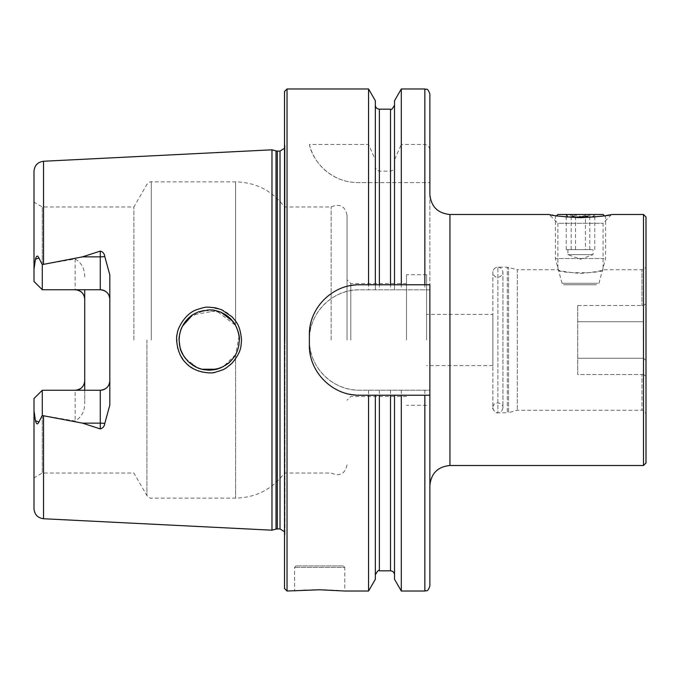 <?xml version="1.0" encoding="UTF-8"?>
<svg xmlns="http://www.w3.org/2000/svg" width="680" height="680" viewBox="0 0 680 680"><rect width="100%" height="100%" fill="white"/><g stroke="black" fill="none" stroke-linecap="round" stroke-linejoin="round"><path stroke-width="0.51" stroke-dasharray="3.4 2.55" d="M646 414.307L646 374.875L646 414.307C644.861 411.077 643.527 409.734 641.979 410.286L641.979 374.501L577.719 374.501L577.719 305.499L577.719 374.501L577.719 305.499L577.719 374.501L641.979 374.501L641.979 410.286L517.302 410.286L508.572 412.624L508.572 267.376L508.572 412.624L507.271 412.794L507.271 267.206L507.271 412.794L497.896 412.794L497.896 267.206L497.896 412.794C496.4 414.332 491.402 407.677 492.873 407.779L492.873 272.221C493.17 269.17 494.844 267.503 497.896 267.206L507.271 267.206L517.302 269.714L517.302 410.286L517.302 269.714L557.889 269.714C559.232 270.929 566.763 272.17 580.482 273.445C594.218 272.17 601.749 270.929 603.075 269.714C604.486 273.743 556.486 273.743 557.889 269.714L557.889 223.269L603.075 223.269L557.889 223.269L549.1 214.489M611.465 214.566L603.075 223.269L603.075 269.714L641.979 269.714L641.979 305.499L641.979 269.714C644.7 269.17 646.042 267.835 646 265.693L646 305.125C646.06 303.628 645.218 303.85 643.492 305.787C645.218 303.85 646.06 303.628 646 305.125L646 265.693M577.719 305.499L641.979 305.499L577.719 305.499M643.492 305.787L641.979 305.499L643.492 305.787L643.492 321.742L643.492 305.787M646 374.875C646.051 376.372 645.218 376.15 643.492 374.212C645.218 376.15 646.06 376.372 646 374.875L646 305.125L646 360.434L643.492 358.258C643.399 351.084 642.923 328.933 643.492 321.742C642.923 328.95 643.399 351.067 643.492 358.258L646 360.434L646 374.875M641.979 374.501L643.492 374.212L643.492 358.258L643.492 374.212L641.979 374.501M646 463.004L646 216.996M549.576 214.582L551.735 214.99M553.24 215.262L559.444 216.231C576.428 218.28 592.016 218.042 606.212 215.526M610.41 214.769L611.244 214.608M643.492 465.511L643.492 214.489M271.975 149.812L271.975 530.188M82.008 292.629A9.537 9.537 0 0 1 84.711 299.285L84.711 289.748M84.711 299.285L84.711 403.163C84.753 411.213 81.575 417.171 75.166 421.048L42.288 415.403L38.904 421.982C37.612 424.864 36.465 424.464 35.462 420.801L34 410.805L34 508.716M84.711 390.252L84.711 403.163M84.711 276.837C84.753 268.787 81.575 262.828 75.166 258.952L42.288 264.596L38.904 258.017C37.612 255.136 36.465 255.535 35.462 259.199L34 269.195L34 171.283M186.192 363.239C193.817 369.325 199.385 372.317 202.878 372.215L209.177 372.835C216.028 372.173 219.649 371.518 220.04 370.88C219.64 371.238 228.021 367.761 232.016 363.214C237.983 358.181 241.544 346.094 241.349 343.247L241.357 336.838C241.561 333.999 237.992 321.835 232.025 316.795C227.256 312.562 223.771 310.207 221.57 309.714L209.21 307.164C200.303 307.3 192.635 310.497 186.209 316.744C176.179 328.534 177.471 334.917 176.834 336.778L177.302 346.375C177.2 349.911 180.166 355.529 186.192 363.239M100.275 390.252L42.288 390.252L75.166 390.252L42.288 390.252L34 398.539L42.288 390.252L42.288 473.042L42.288 390.252L34 398.539L34 477.827L34 410.805M100.275 289.748L42.288 289.748L75.166 289.748L42.288 289.748L34 281.46L42.288 289.748L42.288 206.958L42.288 289.748L34 281.46L34 202.172L34 269.195M133.892 340L133.892 206.958L133.892 340M109.811 274.941L109.811 405.059M401.31 88.978L401.31 144.449L424.847 144.449C428.179 145.189 429.853 147.356 429.87 150.934L429.87 289.799L359.584 289.799C332.681 289.153 308.754 313.106 309.375 339.957C308.762 366.894 332.571 390.804 359.584 390.201L368.56 390.201L368.56 591.022M394.519 100.734L394.519 159.783L401.31 144.449M394.519 284.775L394.519 159.783M375.343 284.775L375.343 165.716C375.317 168.657 376.661 170.476 379.363 171.165L390.507 171.165C393.21 170.476 394.545 168.657 394.519 165.716M375.343 100.734L375.343 165.716M368.56 88.978L368.56 144.449L375.343 159.783M429.87 194.404L429.87 485.596L429.87 284.775L359.584 284.775M368.56 390.201L429.87 390.201L429.87 586.007M429.87 390.201L429.87 289.799L359.584 289.799A50.201 50.201 0 0 0 309.375 340A50.201 50.201 0 0 0 359.584 390.201L429.87 390.201M368.56 182.606L429.87 182.606L358.113 182.606L368.56 182.606L368.56 289.799M401.31 182.606L401.31 289.799M401.31 390.201L401.31 591.022M394.519 182.606L394.519 289.799L394.519 182.606M394.519 395.225L394.519 579.266M375.343 182.606L375.343 289.799L375.343 182.606M375.343 579.266L375.343 395.225M309.375 144.449A50.201 50.201 0 0 0 358.113 182.606C329.715 182.461 312.298 160.038 309.375 144.449L368.56 144.449M343.264 565.921L296.072 565.921L343.264 565.921L344.769 567.426L294.567 567.426L344.769 567.426L344.769 591.022C345.703 590.912 321.232 588.923 305.728 590.155M301.911 590.402L294.567 591.022L294.567 567.426L296.072 565.921M406.521 340L406.521 274.737L406.521 340M350.795 340L350.795 283.517L350.795 340M426.606 340L426.606 274.737L426.606 340M492.873 314.398L492.873 365.602L492.873 314.398L426.606 314.398M284.521 91.485L284.521 588.514M284.521 340L284.521 142.171L284.521 340M179.529 345.125L180.71 349.741M183.303 355.359L183.829 356.218M188.547 361.913L192.771 365.236M196.529 367.319L201.977 369.24M211.548 370.03L220.838 367.795M226.465 364.692L229.457 362.304M232.381 359.252L235.586 354.552L223.388 366.579M232.824 321.291L235.586 325.448L216.401 310.743L192.542 314.908M182.427 326.23L180.676 330.361M179.444 335.435L179.095 340M206.584 370.005L201.679 369.163M197.506 367.752L185.41 358.453M182.699 354.297L180.719 349.767M179.503 344.955L179.095 339.975M179.511 335.01L180.752 330.149M182.725 325.661L185.41 321.547M188.717 317.925L204.094 310.318L221.161 312.35M239.079 336.09L235.586 354.552L238.17 348.313M239.02 344.369L239.25 337.662M238.459 332.758L235.586 325.448L238.323 332.256M331.135 340L331.135 206.958L331.135 340M347.029 340L347.029 215.118L347.029 340M349.767 285.745A50.201 50.201 0 0 0 310.352 325.125M309.375 334.976L309.375 345.024M310.344 354.824A50.201 50.201 0 0 0 349.716 394.247M359.584 395.225L429.87 395.225M235.586 325.448C239.156 335.512 240.405 340.17 239.334 339.43L239.343 340.034C239.046 348.644 236.079 353.77 235.909 353.957L231.064 360.74L223.04 366.767L220.796 367.803L208.879 370.124L204.722 369.784L198.271 368.067L187.927 361.318C182.52 355.062 179.681 349.367 179.393 344.241L179.095 339.991C179.613 333.948 180.183 330.616 180.812 329.978L183.498 324.317L187.944 318.665C199.435 308.261 210.452 310.054 208.701 309.885L214.838 310.403L220.77 312.179C219.053 311.049 229.245 316.591 229.032 317.313L235.586 325.448L235.586 181.857L235.586 325.448M75.166 258.952L75.166 289.748A9.537 9.537 0 0 1 77.103 289.944M42.288 289.748L42.288 264.596M75.166 390.252A9.537 9.537 0 0 0 77.103 390.056A9.537 9.537 0 0 1 75.166 390.252L75.166 421.048M82.008 387.37A9.537 9.537 0 0 0 84.711 380.715A9.537 9.537 0 0 1 82.008 387.37M42.288 390.252L42.288 415.403M566.006 216.996L594.957 216.996M557.889 214.489L603.075 214.489M594.635 214.489L565.42 214.489L594.635 214.489M595.544 214.489L594.754 215.058C591.677 217.583 588.574 217.583 585.446 215.058C580.729 217.583 575.968 217.583 571.174 215.058L567.12 216.189L566.211 215.058L570.86 216.996M587.163 216.189L589.789 215.058L592.271 216.996M573.801 216.189L575.518 215.058L582.658 216.996M596.428 284.775L563.508 284.775L596.428 284.775M597.839 283.271L562.003 283.271L597.839 283.271M604.069 258.545L555.381 258.545L604.069 258.545M585.446 249.628L566.211 249.628L585.446 249.628L585.446 215.058M571.174 249.628L571.174 215.058M566.211 249.628L566.211 215.058M575.518 249.628L575.518 215.058M589.789 249.628L589.789 215.058M594.754 249.628L594.754 215.058M592.271 249.628L567.928 249.628L592.271 249.628M592.271 254.651L567.928 254.651L592.271 254.651M449.947 465.511L449.947 214.489M43.537 161.254L43.537 264.231M43.537 415.769L43.537 518.746M424.847 88.978L424.847 144.449M390.507 109.182L390.507 171.165M379.363 109.182L379.363 171.165M424.847 182.606L424.847 289.799M424.847 390.201L424.847 591.022M390.507 182.606L390.507 289.799M390.507 390.201L390.507 570.817M379.363 182.606L379.363 289.799M379.363 390.201L379.363 570.817M287.036 88.978L287.036 591.022M284.971 340L284.971 534.633L284.971 340M280.024 151.07L280.024 528.929M277.321 151.07L277.321 528.929M276.021 150.892L276.021 529.108M146.931 340L146.931 495.635L146.931 340M151.283 340L151.283 181.857L151.283 340M235.586 354.552L235.586 498.142L235.586 354.552M35.462 259.199L38.904 258.017M35.462 420.801L38.904 421.982M577.719 321.742L643.492 321.742L577.719 321.742M577.719 358.258L643.492 358.258L577.719 358.258M347.029 215.118C344.998 206.023 339.702 203.303 331.135 206.958L284.521 206.958C272.247 190.731 255.935 182.368 235.586 181.857L151.283 181.857C151.172 181.186 149.727 182.028 146.931 184.365L133.892 206.958L42.288 206.958L34 202.172M347.029 464.882C344.998 473.977 339.702 476.697 331.135 473.042L284.521 473.042C272.247 489.269 255.935 497.633 235.586 498.142L151.283 498.142C151.172 498.814 149.727 497.973 146.931 495.635L133.892 473.042L42.288 473.042L34 477.827M406.521 283.517L350.795 283.517L347.029 279.752M406.521 396.482L350.795 396.482L347.029 400.248M426.606 274.737L406.521 274.737M426.606 405.263L406.521 405.263M492.873 365.602L426.606 365.602M284.521 148.24L285.022 146.064L284.521 142.171M284.521 531.76L285.022 533.936L284.521 537.829M285.022 340L285.022 146.064L285.022 340M556.563 215.815L555.381 216.996L555.381 258.545L562.003 283.271L563.508 284.775M604.401 215.815L605.582 216.996L605.582 258.545L598.961 283.271L597.457 284.775M567.12 216.189L565.42 214.489M567.928 249.628L567.928 254.651L580.482 259.216L593.037 254.651L593.037 249.628M492.873 407.779C493.637 411.255 495.312 412.93 497.896 412.794C500.48 412.93 502.154 411.255 502.919 407.779L502.919 272.221C501.653 279.08 493.068 278.817 492.873 272.221L492.873 407.779C492.898 400.036 503.99 402.789 502.919 407.779L502.919 272.221C502.622 269.17 500.947 267.503 497.896 267.206C494.844 267.503 493.17 269.17 492.873 272.221"/><path stroke-width="1.02" d="M643.492 214.489L646 216.996L646 463.004L643.492 465.511L643.492 214.489L611.864 214.489C609.237 215.636 598.774 216.699 580.482 217.694C562.173 216.699 551.718 215.636 549.1 214.489L549.576 214.582M643.492 465.511L449.947 465.511L449.947 214.489L549.1 214.489M551.735 214.99L553.24 215.262M606.212 215.526L610.41 214.769M43.537 518.746C37.706 517.922 34.527 514.582 34 508.716L34 410.805L35.462 420.801C36.465 424.464 37.612 424.855 38.904 421.982L42.288 415.403L43.537 415.769L43.537 518.746L271.975 530.188L271.975 149.812L43.537 161.254C37.706 162.078 34.527 165.418 34 171.283L34 269.195L35.462 259.199C36.465 255.535 37.612 255.144 38.904 258.017L42.288 264.596L82.475 256.861L100.275 251.099C102.909 251.829 104.405 253.623 104.771 256.479L109.811 274.941L109.811 405.059L104.771 423.521A9.537 3.264 0 0 0 100.275 423.138L100.275 428.901C102.909 428.171 104.405 426.377 104.771 423.521M84.711 289.748L84.711 299.285C84.26 293.599 81.082 290.42 75.166 289.748M75.166 390.252C81.082 389.58 84.26 386.401 84.711 380.715L84.711 390.252M43.537 415.769L82.475 423.138L100.275 428.901M186.192 363.239C176.469 354.611 175.584 336.685 177.31 333.591C177.072 329.936 184.382 313.76 196.775 309.655C207 306.561 204.994 306.791 215.466 307.819L221.587 309.74L232.067 316.837C236.113 321.912 240.091 324.385 241.51 340.034C240.83 346.536 241.876 351.212 231.999 363.23C223.89 369.92 225.548 368.985 215.424 372.198C212.406 373.932 194.701 373.091 186.192 363.239M109.811 380.715A9.537 9.537 0 0 1 100.275 390.252C106.173 389.589 109.353 386.401 109.811 380.715A9.537 9.537 0 0 1 100.275 390.252L42.288 390.252L34 398.539L34 410.805M104.771 256.479A9.537 3.264 0 0 1 100.275 256.861L100.275 289.748C106.173 290.411 109.353 293.599 109.811 299.285A9.537 9.537 0 0 0 100.275 289.748L42.288 289.748L34 281.46L34 269.195M84.711 380.715L84.711 299.285M424.847 591.022L401.31 591.022L401.31 395.225L424.847 395.225L424.847 591.022C426.334 590.062 427.482 592.866 429.87 586.007L429.87 284.775L401.31 284.775L401.31 88.978L424.847 88.978C426.377 89.998 427.414 87.04 429.87 93.993L429.87 150.934M449.947 214.489C437.75 213.299 431.06 206.601 429.87 194.404L429.87 93.993M401.31 284.775L394.519 284.775L394.519 100.734L401.31 88.978M394.519 284.775L375.343 284.775L375.343 100.734L368.56 88.978L287.036 88.978L284.521 91.485L284.521 588.514L287.036 591.022L287.036 88.978M375.343 284.775L368.56 284.775L368.56 88.978M424.847 395.225L429.87 395.225M401.31 591.022L394.519 579.266L394.519 395.225L401.31 395.225M368.56 284.775L359.584 284.775C332.656 284.197 308.788 307.972 309.375 334.976L309.375 345.024C308.788 371.909 332.537 395.811 359.584 395.225L368.56 395.225L368.56 591.022L375.343 579.266L375.343 395.225L394.519 395.225M368.56 395.225L375.343 395.225M287.036 591.022L319.668 589.764L344.769 591.022L368.56 591.022M305.728 590.155L301.911 590.402M179.095 340.008L179.529 345.125M180.71 349.741L183.303 355.359M183.829 356.218L188.547 361.913M192.771 365.236L196.529 367.319M201.977 369.24L216.452 369.24L223.388 366.579M220.838 367.795L226.465 364.692M229.457 362.304L232.381 359.252M192.542 314.908L182.427 326.23M180.676 330.361L179.444 335.435M211.548 370.03L206.584 370.005M201.679 369.163L197.506 367.752M185.41 358.453L182.699 354.297M180.719 349.767L179.503 344.955M179.095 339.975L179.511 335.01M180.752 330.149L182.725 325.661M185.41 321.547L188.717 317.925M221.161 312.35L232.824 321.291M238.17 348.313L239.02 344.369M238.323 332.256L239.079 336.09M239.25 337.662L238.459 332.758M359.584 284.775A50.201 50.201 0 0 0 349.767 285.745M310.352 325.125A50.201 50.201 0 0 0 309.375 334.976M309.375 345.024A50.201 50.201 0 0 0 310.344 354.824M349.716 394.247A50.201 50.201 0 0 0 359.584 395.225M239.334 339.889C240.065 334.262 235.305 323.544 232.849 321.317L230.648 318.826C231.786 320.025 229.44 317.22 224.927 314.296L220.855 312.214C223.771 313.063 212.857 309.468 211.998 310.003L209.312 309.876L198.696 311.772C194.463 313.625 191.734 315.163 190.502 316.396L188.037 318.58C189.236 317.441 186.439 319.77 183.506 324.3L181.416 328.398C182.342 325.661 178.577 335.291 179.095 339.975C179.945 347.531 180.608 351.126 181.084 350.761L181.347 351.433C181.543 350.514 179.639 351.271 187.927 361.318C193.137 366.12 198.534 368.909 204.127 369.69L208.956 370.124C206.694 370.37 216.325 369.784 217.745 368.892L220.77 367.82C226.567 364.726 229.559 362.797 229.755 362.032L230.503 361.318C235.186 356.15 238.527 351.942 239.334 339.889M77.103 289.944A9.537 9.537 0 0 1 82.008 292.629M77.103 390.056A9.537 9.537 0 0 0 82.008 387.37A9.537 9.537 0 0 1 77.103 390.056M42.288 289.748L42.288 264.596M42.288 390.252L42.288 415.403M594.957 216.996L566.006 216.996M604.401 215.815L603.075 214.489L557.889 214.489L556.563 215.815M592.271 216.996L593.844 216.189M582.658 216.996L587.163 216.189M570.86 216.996L573.801 216.189M43.537 264.231L43.537 161.254M424.847 284.775L424.847 88.978M390.507 284.775L390.507 109.182C391.085 110.338 392.428 109.004 394.519 105.162M379.363 284.775L379.363 109.182C376.924 108.944 375.581 107.602 375.343 105.162M394.519 574.838C394.281 572.399 392.947 571.056 390.507 570.817L390.507 395.225M390.507 570.817L379.363 570.817L379.363 395.225M284.521 531.76L280.024 528.929L280.024 151.07L284.521 148.24M280.024 528.929L277.321 528.929L277.321 151.07L280.024 151.07M277.321 528.929L276.021 529.108L276.021 150.892L277.321 151.07M82.475 256.861L100.275 256.861L100.275 251.099M38.904 258.017L35.462 259.199M100.275 390.252L100.275 423.138L82.475 423.138M38.904 421.982L35.462 420.801M390.507 109.182L379.363 109.182M379.363 570.817C378.786 569.653 377.451 570.996 375.343 574.838M276.021 150.892L271.975 149.812M276.021 529.108L271.975 530.188M449.947 465.511C437.75 466.701 431.06 473.399 429.87 485.596"/></g></svg>
